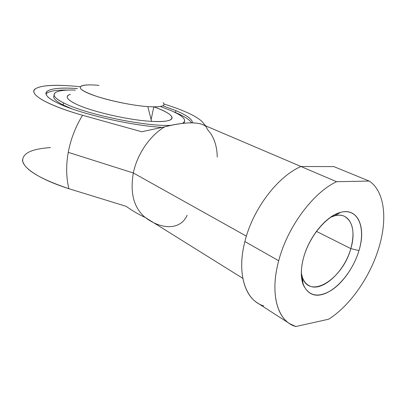 <?xml version="1.0" encoding="UTF-8"?>
<svg xmlns="http://www.w3.org/2000/svg" width="404" height="404" viewBox="0 0 404 404"><rect width="100%" height="100%" fill="white"/><g stroke="black" fill="none" stroke-linecap="round" stroke-linejoin="round"><path stroke-width="0.61" d="M202.591 122.139L205.54 125.796L202.591 122.139C197.197 116.458 184.355 110.423 164.064 104.035C184.355 110.423 197.197 116.458 202.591 122.139M301.036 166.519L202.611 124.548C194.844 121.69 182.189 122.457 164.655 126.851C187.582 120.69 206.025 121.973 207.106 128.932L210.989 133.901C215.039 140.425 217.12 148.157 217.236 157.09M187.138 215.231C181.133 229.23 162.969 230.866 145.137 217.413C133.825 207.858 129.891 193.046 133.34 172.983L246.395 236.148L133.34 172.983C137.097 154.293 149.738 135.784 164.655 126.851C149.738 135.784 137.097 154.293 133.34 172.983L68.256 152.343L133.34 172.983C129.891 193.046 133.825 207.858 145.137 217.413C139.077 214.721 132.749 211.029 126.159 206.328L68.887 188.708C66.16 177.447 65.948 165.327 68.256 152.343C70.68 139.34 75.437 126.982 82.532 115.271C75.437 126.982 70.68 139.34 68.256 152.343C65.948 165.327 66.16 177.447 68.887 188.708C42.289 180.234 25.048 169.629 22.776 161.711C21.715 153.611 30.962 148.904 50.52 147.581M263.716 305.899C245.556 300.687 236.416 274.003 244.885 241.547L278.704 260.742C287.37 227.099 313.06 192.582 336.603 181.709L300.98 166.519C277.578 176.523 252.737 209.222 244.885 241.547C252.737 209.222 277.578 176.523 300.98 166.519L336.603 181.709L369.175 181.053C384.689 191.107 387.714 219.221 378.78 248.031C370.104 276.892 350.091 305.692 328.659 319.211L295.824 326.518L328.659 319.211C350.091 305.692 370.104 276.892 378.78 248.031C387.714 219.221 384.689 191.107 369.175 181.053L333.81 166.594L369.175 181.053L336.603 181.709C313.06 192.582 287.37 227.099 278.704 260.742C269.412 294.546 277.891 321.751 295.824 326.518L289.698 323.695C275.892 315.251 270.655 290.198 278.704 260.742L244.885 241.547C237.557 269.837 243.395 294.304 257.484 302.96L289.698 323.695M164.655 126.851L141.663 131.744L82.532 115.271C46.192 104.984 27.962 93.677 35.345 88.83C41.137 85.294 54.389 84.431 75.104 86.234C51.54 84.168 34.36 85.734 33.835 91.309C33.345 96.869 51.823 106.494 82.532 115.271L141.663 131.744L164.655 126.851M22.467 159.822C23.356 168.892 38.829 178.523 68.887 188.708L126.159 206.328C132.749 211.029 139.077 214.721 145.137 217.413L242.814 278.356M70.412 94.294L68.756 94.95C65.372 96.859 67.544 99.773 75.275 103.692C90.243 111.363 129.184 120.352 152.056 121.377C129.184 120.352 90.243 111.363 75.275 103.692C66.519 99.192 64.898 96.061 70.412 94.294M54.091 95.506C52.5 97.879 55.55 101.05 63.246 105.02L63.625 102.889C84.709 114.13 146.622 126.947 171.235 125.301C146.622 126.947 84.709 114.13 63.625 102.889L63.246 105.02L72.013 108.868L63.246 105.02C55.469 101.005 52.434 97.808 54.146 95.43M184.259 123.2L184.254 122.074L184.259 123.2M170.251 110.262C181.628 115.135 186.254 119.124 184.128 122.23L182.411 123.402C187.552 120.347 183.497 115.968 170.251 110.262L160.348 106.484L170.251 110.262M46.016 94.056L46.026 94.041C48.465 91.122 55.989 89.799 68.599 90.077C55.969 89.799 48.445 91.127 46.016 94.056M173.316 111.625L175.482 112.524L175.892 110.656L162.852 105.787L175.892 110.656L175.482 112.524C184.35 116.302 189.713 119.73 191.582 122.816C189.713 119.73 184.35 116.302 175.482 112.524L173.316 111.625M77.452 88.592C60.014 87.38 49.652 88.516 46.374 92.011C44.642 94.581 47.97 98.041 56.358 102.384C75.922 112.787 129.154 125.457 161.782 127.341C129.154 125.457 75.922 112.787 56.358 102.384C35.294 91.839 48.642 86.335 77.452 88.592M316.423 231.366L350.808 248.622C355.106 232.34 353 221.574 344.491 216.322C340.441 214.484 335.663 214.883 330.164 217.509L334.517 215.837C349.566 211.373 357.111 228.452 350.808 248.622L358.989 250.546C366.347 227.255 357.924 207.308 340.496 212.408C326.387 215.787 309.151 236.587 303.601 257.58C300.758 268.256 300.581 277.179 303.066 284.35C308.51 296.061 317.781 298.147 330.896 290.607C342.855 283.037 354.136 266.842 358.989 250.546L350.808 248.622C343.021 278.644 309.742 300.076 302.439 277.482L301.313 272.958C302.318 278.972 304.737 283.113 308.565 285.375C321.084 293.314 344.37 272.321 350.808 248.622L316.423 231.366M192.476 122.826C192.531 119.412 187.007 115.357 175.892 110.656C187.007 115.357 192.531 119.412 192.476 122.826M63.625 102.889C55.919 98.95 52.858 95.814 54.444 93.481C56.686 90.875 63.66 89.749 75.376 90.102C53.939 89.284 46.475 94.41 63.625 102.889M153.838 106.873C177.154 114.888 179.189 122.957 152.056 121.377C165.12 121.952 171.811 120.786 172.119 117.867C171.73 114.781 165.64 111.115 153.838 106.873M333.81 166.594L300.98 166.519L333.81 166.594M80.275 86.734L75.104 86.234L80.275 86.734M303.601 257.58C309.919 234.254 329.886 212.327 344.567 211.711C359.358 210.742 365.433 229.305 358.989 250.546C352.743 271.781 335.441 292.132 320.66 294.854C305.803 297.905 297.066 280.921 303.601 257.58M147.798 106.616L151.591 121.346L147.798 106.616C161.151 107.368 166.261 106.04 163.13 102.636L164.014 103.858C164.691 106.393 159.282 107.312 147.798 106.616C133.572 105.621 112.004 101.353 97.308 96.586C82.189 91.39 77.103 87.759 82.052 85.683C85.264 84.744 90.91 84.638 98.985 85.365C80.972 83.663 74.033 86.754 86.825 92.627C99.334 98.48 129.32 105.368 147.798 106.616M68.756 94.95L67.276 96.465M183.901 123.235L184.128 122.23M46.026 94.041L46.374 92.011M337.911 213.262L338.517 213.539M334.517 215.837L340.496 212.408M303.066 284.35L302.439 277.482M302.859 282.078L302.283 281.745M151.202 119.2L153.793 106.873"/></g></svg>
